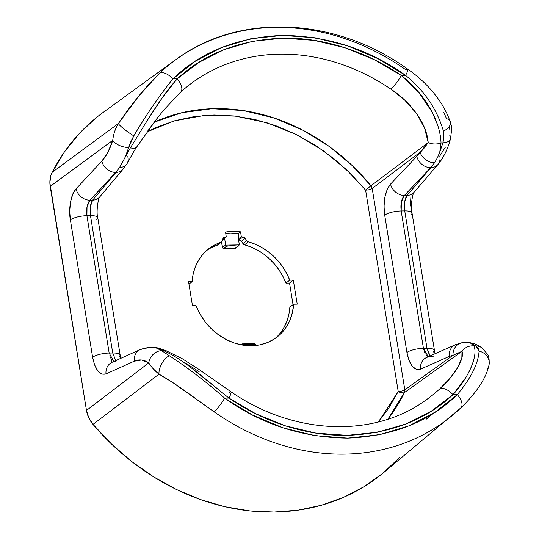 <?xml version="1.0" encoding="UTF-8"?>
<svg xmlns="http://www.w3.org/2000/svg" width="539" height="539" viewBox="0 0 539 539"><rect width="100%" height="100%" fill="white"/><g stroke="black" fill="none" stroke-linecap="round" stroke-linejoin="round"><path stroke-width="0.81" d="M235.024 248.169A1.017 0.411 -83.5 0 0 235.159 248.257A1.017 0.411 -83.5 0 0 235.321 248.203A52.02 44.306 52.1 0 0 223.712 248.378L226.441 246.256A52.02 44.306 -127.9 0 1 238.056 246.08L239.356 244.915A1.017 0.862 52.1 0 0 239.343 244.787L238.076 236.951L238.999 238.44L238.218 233.609L240.529 231.81L232.929 231.413L225.497 232.039L226.279 236.87L222.775 239.201L225.208 237.308L222.924 238.75L224.77 237.315L223.645 237.679L222.957 238.642A2.54 2.163 -127.9 0 1 223.604 237.712A2.54 2.163 -127.9 0 1 224.77 237.315L225.208 237.308A2.028 1.732 -127.9 0 0 226.279 236.87L225.497 232.039A64.956 55.328 -127.9 0 1 240.529 231.81L241.31 236.641L238.999 238.44A2.028 1.732 -127.9 0 1 238.076 236.951L239.343 244.787A1.017 0.862 -127.9 0 1 239.356 244.915L235.321 248.203A1.017 0.862 52.1 0 0 235.907 248.048A1.017 0.862 -127.9 0 1 235.321 248.203A52.02 44.306 52.1 0 0 223.712 248.378L226.441 246.256L225.706 245.117A1.017 0.862 -127.9 0 1 225.679 244.989L222.533 247.441A1.017 0.862 52.1 0 0 223.712 248.378L222.533 247.441L225.679 244.989L224.581 238.204L225.679 244.989A1.017 0.862 52.1 0 0 225.706 245.117L226.441 246.256A52.02 44.306 -127.9 0 1 238.056 246.08L235.017 248.156M242.516 237.045A2.028 1.732 -127.9 0 1 241.31 236.641L238.999 238.44L238.218 233.609L230.618 233.205L225.733 233.502A64.956 55.328 52.1 0 1 238.218 233.609L240.529 231.81L241.31 236.641L242.954 237.039L238.737 239.983L242.954 237.039A2.54 2.163 -127.9 0 1 245.184 238.305L241.405 241.243A2.54 2.163 52.1 0 0 239.175 239.976L241.405 241.243L245.184 238.305L246.754 240.684L242.974 243.621L241.405 241.243L242.974 243.621A2.54 2.163 52.1 0 0 244.565 244.807L248.344 241.863A2.54 2.163 -127.9 0 1 246.754 240.684L242.974 243.621L243.675 244.369L244.565 244.807L248.344 241.863L246.754 240.684L244.74 237.773L242.516 237.045M238.561 239.976A2.028 1.732 52.1 0 0 238.737 239.983L238.016 239.848M223.712 248.378A1.017 0.478 81.4 0 1 223.591 248.432L222.439 247.59L221.63 241.89L222.533 247.441L223.025 247.751M239.356 244.915L225.706 245.117L239.356 244.915M254.219 343.727L242.078 343.889L241.802 344.502A1.017 0.862 -127.9 0 0 241.816 344.63L241.485 344.886L241.816 344.63A1.017 0.862 -127.9 0 1 241.802 344.502L255.452 344.293A1.017 0.862 -127.9 0 1 255.479 344.421L255.654 345.506L255.479 344.421A1.017 0.862 -127.9 0 0 255.452 344.293L254.779 343.734L255.452 344.293L241.802 344.502L242.267 343.983A52.02 44.306 -127.9 0 0 253.882 343.808L254.165 343.734M254.772 343.734L254.415 343.707M211.295 247.677L217.183 245.218L220.963 242.28L215.074 244.74L209.678 248.055L204.86 252.158L200.724 256.982L197.335 262.446L194.747 268.449L193.009 274.883L192.153 281.634L188.569 281.688L192.153 281.634A55.82 47.547 -127.9 0 1 208.62 248.843A55.82 47.547 -127.9 0 1 220.963 242.28L222.169 241.054L222.957 238.642L222.169 241.054A2.54 2.163 -127.9 0 1 221.522 241.977A2.54 2.163 -127.9 0 1 220.963 242.28L217.183 245.218A2.54 2.163 52.1 0 0 217.743 244.915L221.522 241.977L222.439 247.59M404.863 390.196L404.459 392.567L403.32 392.958L399.951 392.379L398.22 391.496A5.073 1.435 170.8 0 0 404.816 389.838L404.829 389.919M372.193 188.401L372.206 188.482A5.073 1.435 -9.2 0 1 365.61 190.139L370.967 185.773L372.132 188.124M196.048 305.66L192.457 305.714L196.048 305.66L199.996 314.042L205.15 321.83L211.362 328.81L218.457 334.78L226.239 339.577L234.485 343.067L242.968 345.149L251.45 345.762L259.69 344.893L267.459 342.568L274.54 338.849L280.731 333.843L285.865 327.685L289.793 320.557L292.401 312.647L293.62 304.191L297.211 304.131L293.317 280.112L289.537 283.049L285.953 283.103L289.733 280.165L293.317 280.112L289.733 280.165L286.701 273.468L282.894 267.122L278.38 261.226L273.239 255.89L267.56 251.214L261.449 247.273L255.001 244.14L248.344 241.863A55.82 47.547 -127.9 0 1 289.733 280.165L285.953 283.103A55.82 47.547 52.1 0 0 244.565 244.807L251.221 247.078L257.669 250.211L263.78 254.152L269.46 258.828L274.6 264.164L279.114 270.059L282.921 276.406L285.953 283.103L289.537 283.049L293.317 280.112L297.211 304.131L293.62 304.191L289.841 307.129L293.62 304.191A55.82 47.547 -127.9 0 1 277.154 336.976A55.82 47.547 -127.9 0 1 196.048 305.66M192.153 281.634L188.96 284.12L192.153 281.634M183.671 89.501A197.092 167.865 -127.9 0 1 390.937 89.171A12.687 2.358 -55.8 0 0 401.252 75.44C367.409 52.148 324.512 37.339 282.935 38.154C239.956 39.825 204.726 53.381 177.237 78.815A12.687 6.636 47.7 0 1 180.545 92.27L183.469 89.676A197.092 167.865 -127.9 0 1 390.937 89.171L404.843 100.254L416.391 113.318L424.51 127.804L428.188 142.532L370.967 185.773A192.975 164.361 52.1 0 0 154.295 122.124L181.892 112.698L211.942 108.71L243.096 110.508L273.873 117.906L302.925 130.216L329.167 146.419L351.947 165.325L370.967 185.773L365.61 190.139L346.334 169.509L323.137 150.549L296.342 134.507L266.724 122.67L235.482 116.107L204.14 115.481L174.279 120.871L147.315 131.779L156.344 127.393L175.02 120.662L194.417 116.552L214.077 115.016L234.135 115.952L254.765 119.456L275.523 125.594L295.951 134.319L315.571 145.449L333.944 158.715L350.721 173.753L365.61 190.139L398.22 391.496L388.7 408.252L378.405 421.949L398.22 391.496L365.61 190.139A5.073 1.435 170.8 0 0 372.206 188.482L404.816 389.838A5.073 1.435 -9.2 0 1 398.22 391.496A5.073 2.452 -154.2 0 0 404.459 392.567L387.918 419.18A192.975 164.361 52.1 0 0 404.459 392.567L462.004 351.287L461.829 358.139L457.598 367.726L449.897 378.425L439.514 389.124A197.092 167.865 -127.9 0 1 425.224 400.565C373.264 438.153 293.337 435.081 230.833 391.664L199.026 369.484L182.323 358.752L166.349 350.835L160.716 348.794C159.113 348.026 155.872 347.473 150.981 347.129L156.135 347.918L163.304 350.566C183.031 358.88 206.511 380.238 228.947 398.072C262.789 421.37 305.687 436.179 347.264 435.364C390.243 433.686 425.473 420.13 452.962 394.703A12.687 6.636 -132.3 0 0 439.514 389.124A197.092 167.865 -127.9 0 1 424.429 401.117M188.569 281.688L192.457 305.714L188.569 281.688M275.227 338.391A55.82 47.547 52.1 0 0 289.841 307.129M217.931 244.753L217.183 245.218A55.82 47.547 52.1 0 0 206.774 250.365M293.034 304.643L289.537 283.049L293.034 304.643M416.802 156.337L390.532 184.116L387.251 189.29L384.886 197.166L384.024 206.383L384.691 215.095L406.938 352.466L408.939 360.193L412.281 366.311L416.418 369.397L420.501 369.154L449.209 356.427L452.982 355.302L404.816 389.838L372.206 188.482L420.097 152.261L416.802 156.337A12.687 10.12 43.4 0 0 430.641 167.676L434.508 162.785A12.687 9.406 -145.1 0 1 420.097 152.261L372.206 188.482L370.967 185.773L428.188 142.532L424.51 147.706L416.802 156.337L390.532 184.116A12.687 10.12 43.4 0 0 404.365 195.455L430.641 167.676A12.687 10.12 -136.6 0 1 416.802 156.337M199.127 371.62L184.304 362.336M230.901 393.544A197.092 167.865 -127.9 0 1 229.041 392.298A12.687 2.358 124.2 0 1 230.854 391.678A12.687 2.358 124.2 0 1 228.947 398.072A12.687 2.358 -55.8 0 0 230.854 391.678M169.098 103.805L180.464 92.337M146.972 132.021L157.92 117.212M134.582 148.494L136.434 146.925L134.582 148.494M288.81 314.749L286.654 321.938L283.42 328.541M222.102 240.091L222.627 239.666M136.434 146.925A12.687 4.231 -144.8 0 1 136.151 147.753L157.759 117.542L164.031 109.7L180.538 92.277A12.687 6.636 -132.3 0 0 177.237 78.815C160.609 97.06 145.092 124.428 130.451 147.726A12.687 4.231 35.2 0 0 136.151 147.753C131.105 155.576 129.609 159.692 127.063 163.593L123.054 169.172A12.687 10.409 -139.9 0 1 115.932 172.413L92.614 200.151A12.687 10.409 40.1 0 0 99.735 196.91A12.687 10.409 -139.9 0 1 92.614 200.151C90.323 203.688 89.609 208.849 90.478 215.627L112.725 352.998L115.744 360.611L112.725 352.998A12.687 3.591 -9.2 0 1 120.002 355.053A12.687 3.591 -9.2 0 1 118.998 356.805M127.777 156.66A12.687 9.689 -148.4 0 1 127.042 163.627A12.687 9.689 -148.4 0 1 119.51 167.528L115.932 172.413A12.687 10.409 40.1 0 0 123.067 169.158M119.995 355.006A12.687 3.591 170.8 0 0 112.725 352.998L109.161 353.052L112.725 352.998L90.478 215.627A12.687 3.591 -9.2 0 1 97.741 217.628A12.687 3.591 -9.2 0 1 96.75 219.427M120.696 358.381L97.754 217.682A12.687 3.591 170.8 0 0 90.478 215.627L86.914 215.681L90.478 215.627L90.35 206.666L92.614 200.151L89.919 200.191L115.932 172.413L92.614 200.151L89.919 200.191L115.703 172.419A12.687 10.174 -137.1 0 1 101.824 161.114L76.039 188.886A12.687 10.174 42.9 0 0 89.919 200.191A12.687 10.174 -137.1 0 1 76.039 188.886C71.114 193.36 68.258 208.991 70.373 219.858L92.62 357.236C95.255 370.01 99.715 375.575 106.008 373.925L134.231 361.204C139.123 359.041 143.974 359.601 148.777 362.875A12.687 10.753 -55.3 0 1 161.612 350.68L169.428 355.807C188.212 368.029 206.612 382.144 224.608 398.139L252.326 414.909L282.807 427.757L315.032 435.714L347.716 438.119L379.463 434.744L408.953 425.857L435.135 412.153L457.294 394.636L452.962 394.703C469.887 376.229 478.154 354.494 473.896 345.883A12.687 12.121 163.7 0 0 462.004 351.287L404.459 392.567L404.816 389.838L452.982 355.302A12.687 11.218 -98.9 0 1 462.152 342.716A12.687 11.218 -98.9 0 1 463.628 342.582M166.376 350.842A12.687 8.2 111.1 0 0 163.304 350.566A12.687 8.2 -68.9 0 1 166.376 350.842M404.365 195.455A12.687 10.12 -136.6 0 1 390.532 184.116C384.974 191.21 383.027 201.539 384.691 215.095A12.687 3.591 -9.2 0 1 401.178 210.951C400.362 204.166 401.427 199.006 404.365 195.455L430.87 167.676L433.504 164.24L407.053 195.414L404.365 195.455L407.053 195.414L404.668 201.93L404.742 210.897L401.178 210.951A12.687 3.591 170.8 0 0 384.691 215.095L406.938 352.466A12.687 3.591 -9.2 0 1 423.432 348.322L401.178 210.951L401.353 201.984L404.365 195.455M426.174 355.241L428.256 356.757L423.432 348.322A12.687 3.591 170.8 0 0 406.938 352.466C409.559 365.321 414.073 370.879 420.501 369.154A12.687 11.023 -113.9 0 1 426.443 357.566A12.687 11.023 -113.9 0 1 430.472 356.663L433.167 356.623M455.159 344.832A12.687 11.023 66.1 0 0 449.209 356.427A12.687 11.023 -113.9 0 1 455.314 344.765L426.605 357.492A12.687 11.023 66.1 0 0 420.501 369.154L449.209 356.427L452.982 355.302L462.004 351.287C464.793 358.132 454.896 375.548 439.514 389.124A12.687 6.636 47.7 0 1 452.962 394.703L431.328 411.136L406.015 423.937L377.671 432.217L347.264 435.364L315.995 433.147L285.111 425.756L255.782 413.777L228.947 398.072L224.608 398.139L228.947 398.072L190.476 367.234C180.76 359.803 171.705 354.244 163.304 350.566L156.135 347.918L161.612 350.68A12.687 10.753 124.7 0 0 148.777 362.875C151.041 366.715 154.437 370.475 158.978 374.154A12.687 6.185 -62.5 0 1 169.428 355.807L161.612 350.68M441.043 143.051L439.73 152.294L441.043 143.051A12.687 8.152 173.5 0 1 428.188 142.532L420.097 152.261A12.687 9.406 34.9 0 0 434.508 162.785L437.345 157.88L439.73 152.294L442.943 142.774L443.941 137.014L443.449 131.179C437.055 109.316 424.436 90.714 405.591 75.379L401.252 75.44A12.687 2.358 124.2 0 1 390.937 89.171C410.624 102.12 426.693 122.966 428.188 142.532A12.687 8.152 -6.5 0 0 441.043 143.051C440.255 120.015 423.977 93.052 401.252 75.44L405.591 75.379L377.873 58.61L347.392 45.761L315.167 37.797L282.483 35.399L250.736 38.768L221.246 47.661L195.064 61.365L172.904 78.883L177.237 78.815L198.871 62.383L224.184 49.581L252.528 41.301L282.935 38.154L314.203 40.371L345.088 47.762L374.416 59.741L401.252 75.44L418.837 92.432L432.177 112.152L437.547 124.846M136.151 147.753A12.687 4.231 -144.8 0 1 130.451 147.726L119.51 167.528A12.687 9.689 31.6 0 0 127.042 163.627M140.153 349.609A12.687 11.07 65.7 0 0 134.231 361.204A12.687 11.07 -114.3 0 1 140.308 349.535A12.687 11.07 -114.3 0 1 144.25 348.672L147.45 347.567M150.421 347.143L150.981 347.129M110.657 358.051L109.767 355.733M109.161 353.052L86.914 215.681L109.161 353.052A12.687 3.591 170.8 0 0 92.62 357.236A12.687 3.591 -9.2 0 1 109.161 353.052L113.83 361.474L113.136 361.13M87.035 206.713L89.919 200.191C87.089 203.735 86.085 208.903 86.914 215.681L87.035 206.713M401.178 210.951L404.742 210.897L426.996 348.268L423.432 348.322L401.178 210.951M429.489 355.194L430.129 355.929L426.996 348.268L429.489 355.194M425.069 353.557L423.432 348.322L426.996 348.268A12.687 3.591 -9.2 0 1 434.272 350.323A12.687 3.591 -9.2 0 1 433.221 352.108M462.152 342.716A12.687 11.218 81.1 0 0 452.982 355.302L462.004 351.287A12.687 12.121 -16.3 0 1 473.896 345.883L470.648 343.181L467.232 342.433L462.26 342.703L455.314 344.765M481.9 347.884A12.687 10.908 126.3 0 0 475.849 345.95L470.648 343.188L473.896 345.883C475.539 349.393 475.337 354.608 473.276 361.534C471.766 366.459 469.233 371.863 465.676 377.745L452.962 394.703L457.294 394.636C471.012 378.122 478.268 363.623 479.077 351.145L478.174 348.322L475.849 345.95L479.077 351.145C478.268 363.623 471.012 378.122 457.294 394.636C429.32 421.734 392.796 436.226 347.716 438.119C302.238 437.587 261.206 424.26 224.608 398.139A12.687 2.244 125.1 0 1 214.057 411.776A225.369 191.951 52.1 0 0 451.992 415.71M148.515 118.526L162.65 97.229L177.237 78.815L172.904 78.883C160.016 94.749 146.985 113.736 133.8 135.841L130.795 141.71L125.216 157.031L130.451 147.726M128.706 147.511A12.687 6.495 -162.7 0 1 112.739 140.356A12.687 6.495 17.3 0 0 128.706 147.511L133.8 135.841A12.687 1.604 -144.3 0 1 118.385 123.552C115.299 128.619 113.419 134.218 112.739 140.356C109.916 149.343 106.284 156.263 101.824 161.114A12.687 10.174 42.9 0 0 115.703 172.419L119.51 167.528M121.827 163.661L125.216 157.031M156.135 347.918L150.677 347.136L140.308 349.535L112.092 362.262A12.687 11.07 65.7 0 0 106.008 373.925A12.687 11.07 -114.3 0 1 111.93 362.329A12.687 11.07 -114.3 0 1 116.033 361.399M86.914 215.681A12.687 3.591 170.8 0 0 70.373 219.858A12.687 3.591 -9.2 0 1 86.914 215.681M460.623 408.063A12.687 6.623 -133.6 0 0 460.811 407.895A12.687 6.623 -133.6 0 0 457.294 394.636A12.687 6.623 46.4 0 1 460.811 407.895A12.687 6.623 46.4 0 1 460.623 408.063A225.369 191.951 -127.9 0 1 452.531 415.259A225.369 191.951 -127.9 0 1 214.057 411.776A12.687 2.244 -54.9 0 0 224.608 398.139C206.612 382.144 188.212 368.029 169.428 355.807A12.687 6.185 117.5 0 0 158.978 374.154C177.351 384.408 194.458 398.092 214.057 411.776L172.574 382.414L158.978 374.154L152.955 368.501M489.142 364.344A12.687 11.501 -169.4 0 0 479.077 351.145A12.687 11.501 10.6 0 1 489.142 364.344A12.687 11.501 10.6 0 1 487.061 369.215M434.508 162.785L430.87 167.676A12.687 10.369 40.6 0 0 437.924 164.51M449.742 135.282A12.687 6.65 -164.4 0 1 450.456 139.022A12.687 6.65 -164.4 0 1 442.943 142.774L439.73 152.294M439.46 153.029L437.345 157.88M414.093 192.275L414.114 192.248A12.687 10.369 -139.4 0 1 407.053 195.414A12.687 10.369 40.6 0 0 414.093 192.275L437.904 164.53A12.687 10.369 -139.4 0 1 430.87 167.676L407.053 195.414C404.654 198.958 403.886 204.119 404.742 210.897A12.687 3.591 -9.2 0 1 412.012 212.898A12.687 3.591 -9.2 0 1 410.974 214.731M445.342 147.201L439.757 156.027A12.687 10.369 -139.4 0 1 437.904 164.53C443.456 157.86 447.646 149.33 450.483 138.941L451.682 129.293C451.352 125.769 451.695 126.658 450.294 121.726L447.383 114.463L443.051 106.196C434.212 91.697 422.408 79.327 407.639 69.08A12.687 2.244 125.1 0 1 405.591 75.379A12.687 2.244 -54.9 0 0 407.666 69.1C335.426 16.952 238.972 12.451 175.95 59.586A225.369 191.951 -127.9 0 1 405.827 69.76A12.687 2.244 125.1 0 1 407.666 69.1M414.114 192.248C412.78 192.423 410.199 207.205 412.018 212.945A12.687 3.591 170.8 0 0 404.742 210.897L426.996 348.268A12.687 3.591 170.8 0 1 434.259 350.276M475.849 345.95A12.687 10.908 -53.7 0 1 481.691 347.729M443.772 112.22L446.474 118.607A12.687 6.919 161 0 1 450.348 121.888A12.687 6.919 161 0 1 443.449 131.179L442.943 142.774A12.687 6.65 15.6 0 0 450.456 139.022M176.94 58.872A225.369 191.951 52.1 0 0 159.261 73.472A12.687 6.623 46.4 0 1 172.904 78.883C200.879 51.784 237.403 37.292 282.483 35.399C327.961 35.924 368.993 49.251 405.591 75.379C424.436 90.714 437.055 109.316 443.449 131.179A12.687 6.919 -19 0 0 450.348 121.888M118.385 123.552L138.516 96.373L159.261 73.472A225.369 191.951 -127.9 0 1 175.95 59.586L103.34 112.267A228.361 194.498 52.1 0 0 52.189 172.318L118.385 123.552A12.687 1.604 35.7 0 0 133.8 135.841C146.985 113.736 160.016 94.749 172.904 78.883A12.687 6.623 -133.6 0 0 159.261 73.472C144.89 87.736 131.26 104.425 118.385 123.552L52.189 172.318C50.06 176.556 49.393 181.245 50.188 186.386L112.739 140.356L50.188 186.386L86.476 410.455L148.777 362.875L141.535 359.998L134.231 361.204L106.008 373.925L101.999 374.167L97.916 371.081L94.608 364.957L92.62 357.236L70.373 219.858L69.699 211.153L70.521 201.936L72.826 194.06L76.039 188.886L101.824 161.114L107.894 152.288L112.739 140.356M114.625 131.644L115.326 129.677M148.777 362.875L86.476 410.455C87.352 415.589 89.528 420.238 93.011 424.395L158.978 374.154L93.011 424.395A228.361 194.498 52.1 0 0 383.593 472.656L460.791 407.908C470.365 398.772 477.736 389.63 482.91 380.494C484.379 377.846 487.411 372.51 489.082 364.708C489.466 359.58 488.873 355.996 487.303 353.968L481.819 347.817C478.053 344.994 473.828 343.249 469.139 342.582L465.972 342.386M433.72 413.063L426.032 419.382L427.036 417.078M410.92 196.809L410.246 206.026M449.398 126.672L449.782 129.475M95.578 118.257L78.795 134.09L64.262 152.193L52.189 172.318L50.868 175.546L49.857 182.667L86.476 410.455L88.767 417.813L93.011 424.395L111.533 444.055L131.846 461.64L153.662 476.887L176.684 489.601L200.575 499.592L225.012 506.727L249.645 510.898L274.129 512.05L298.121 510.17L321.284 505.279L343.296 497.443L363.845 486.784L382.643 473.444L399.426 457.611M222.364 239.929L226.144 236.985M238.905 245.717L235.166 248.257L223.591 248.432M241.957 343.929L240.872 344.771M111.984 362.302L111.539 359.56M123.054 169.172L99.735 196.91M99.762 196.876C98.455 197.058 95.929 211.854 97.754 217.682M114.874 361.656L112.092 362.262M435 353.766L412.018 212.945"/></g></svg>
